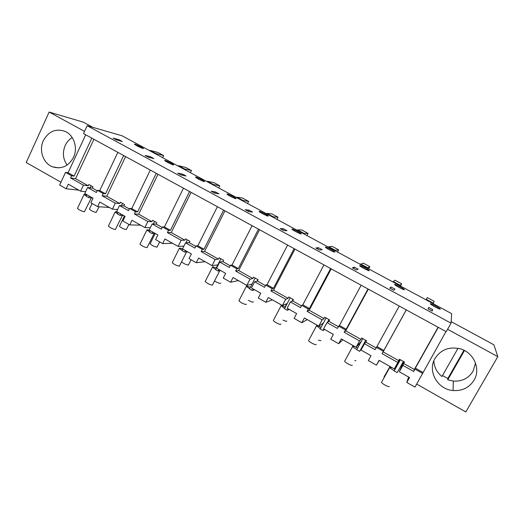 <?xml version="1.0" encoding="UTF-8"?>
<svg xmlns="http://www.w3.org/2000/svg" width="524" height="524" viewBox="0 0 524 524"><rect width="100%" height="100%" fill="white"/><g stroke="black" fill="none" stroke-linecap="round" stroke-linejoin="round"><path stroke-width="0.79" d="M451.04 323.177L446.232 331.692L83.506 133.594L87.167 125.701L451.04 323.177L451.688 313.68L122.059 135.782L87.167 125.701M445.983 331.554L414.988 387.092L406.788 382.435L409.532 377.549L399.327 371.765L402.897 365.379L413.737 371.49L415.362 368.156L422.934 372.42M438.287 327.349L415.362 368.156M422.685 373.448L415.054 369.151M408.609 377.025L406.788 382.435M92.872 127.352L83.244 122.131L49.132 112.051L26.2 162.519L60.954 182.241M451.144 321.612L493.922 344.805L497.8 356.648L465.803 411.949L416.685 384.079M447.594 329.282L497.8 356.648M474.043 380.208C481.111 368.804 473.519 352.036 459.869 348.715C449.022 346.462 440.73 349.718 434.992 358.481C427.25 371.071 437.54 389.45 453.07 390.537C462.266 391.107 469.262 387.662 474.043 380.208M119.092 139.738L122.361 141.513L116.466 139.908L113.145 138.107L119.092 139.738L118.725 140.524M143.091 148.574L143.504 148.482C141.264 146.903 138.382 145.449 134.845 144.12L134.406 144.205C136.679 145.803 139.574 147.257 143.091 148.574M325.456 247.086L325.483 247.328C326.301 248.35 334.174 252.411 334.81 252.136L334.771 251.893C333.926 250.858 326.177 246.856 325.456 247.086M291.992 229.008L291.953 229.237C292.7 230.193 300.298 234.09 301.143 233.953L301.162 233.717C300.396 232.754 292.923 228.916 291.992 229.008M283.346 228.7L286.995 230.671L283.825 230.639L280.111 228.628L283.346 228.7L282.672 230.01M318.435 247.701L315.828 247.99L319.62 250.046L322.168 249.725L318.435 247.701L317.741 249.024M393.766 290.244L394.972 289.15L391.061 287.041L389.791 288.089L393.766 290.244M359.654 265.557L359.733 265.806C360.63 266.899 368.817 271.144 369.21 270.718L369.125 270.469C368.202 269.362 360.139 265.19 359.654 265.557M354.335 267.142L358.147 269.212L356.261 269.906L352.377 267.803L354.335 267.142L353.621 268.478M211.087 191.201L214.63 193.127L218.967 193.834L215.482 191.941L211.087 191.201M195.753 177.02L195.491 177.178C196.042 177.957 202.945 181.448 204.34 181.658L204.583 181.501C204.006 180.714 197.221 177.269 195.753 177.02M164.988 160.403L164.641 160.521C165.139 161.248 171.846 164.641 173.405 164.949L173.726 164.818C173.208 164.084 166.606 160.75 164.988 160.403M150.532 156.768L153.873 158.576L148.469 157.259L145.076 155.418L150.532 156.768L150.1 157.659M182.653 174.165L177.715 173.117L181.186 174.996L186.066 176.012L182.653 174.165L182.149 175.193M248.834 211.67L252.601 212.05L249.038 210.117L245.206 209.705L248.834 211.67M227.161 193.985L226.984 194.168C227.593 195.007 234.7 198.622 235.931 198.727L236.088 198.537C235.459 197.692 228.464 194.129 227.161 193.985M268.19 216.15L268.275 215.934C267.581 215.037 260.356 211.342 259.236 211.31L259.131 211.519C259.806 212.417 267.142 216.163 268.19 216.15M404.377 289.713L404.253 289.464C403.238 288.285 394.841 283.91 394.611 284.44L394.723 284.689C395.705 285.855 404.24 290.296 404.377 289.713M432.654 309.566L428.658 307.398L428.101 308.859L432.176 311.066L432.654 309.566L431.9 310.915M430.342 303.737L430.486 303.986C431.56 305.23 440.468 309.887 440.33 309.134L440.186 308.898C439.073 307.64 430.302 303.042 430.342 303.737M85.7 134.792L68.074 172.743L65.533 172.357L59.651 185.037L66.175 188.745L68.29 184.193L80.611 191.175L85.589 191.725M117.841 152.346L99.763 190.579L105.514 193.814L103.189 193.559L102.154 195.753L115.273 203.155L119.754 203.541L106.778 196.231L102.154 195.753M123.677 155.53L105.514 193.814M125.609 156.591L106.778 196.231M119.754 203.541L120.389 202.212L124.574 204.563L123.933 205.893L129.323 208.932M150.349 227.678L144.879 227.593L132.002 220.296L129.775 224.914L122.878 220.99L125.098 216.379L116.616 211.578L119.505 205.539L128.511 210.622L129.572 208.414L131.747 208.572L137.622 211.879L135.487 211.742L134.419 213.949L147.833 221.514L151.927 221.665L138.677 214.198L134.419 213.949M150.29 170.064L131.747 208.572M156.25 173.32L137.622 211.879M157.986 174.269L138.677 214.198M151.927 221.665L152.582 220.329L156.859 222.733L156.204 224.076L162.204 227.449M183.898 246.123L178.094 246.411L164.929 238.951L162.643 243.601L155.595 239.592L157.868 234.948L149.196 230.036L152.163 223.958L161.372 229.152L162.46 226.931L164.431 226.964L170.444 230.35L168.505 230.331L167.411 232.558L181.127 240.293L184.828 240.195L171.276 232.558L167.411 232.558M183.459 188.182L164.431 226.964M189.557 191.509L170.444 230.35M191.083 192.347L171.276 232.558M184.828 240.195L185.496 238.846L189.865 241.309L189.197 242.658L195.825 246.391M217.781 264.895L212.069 265.661L198.603 258.031L196.258 262.714L189.046 258.62L191.378 253.937L182.509 248.913L185.555 242.789L194.974 248.107L196.094 245.867L197.862 245.776L204.006 249.234L202.277 249.345L201.151 251.592L215.181 259.504L218.462 259.138L204.602 251.337L201.151 251.592M217.381 206.711L197.862 245.776M223.624 210.117L204.006 249.234M224.927 210.831L204.602 251.337M218.462 259.138L219.143 257.782L223.617 260.297L222.929 261.659L230.226 265.766M252.07 284.047L246.83 285.357L233.049 277.55L230.639 282.266L223.263 278.074L225.661 273.364L216.589 268.223L219.707 262.059L229.348 267.489L230.494 265.236L232.047 265.013L238.335 268.55L236.822 268.799L235.669 271.059L250.02 279.154L252.863 278.513L238.689 270.535L235.669 271.059M252.09 225.661L232.047 265.013M258.47 229.145L238.335 268.55M259.55 229.735L238.689 270.535M252.863 278.513L253.564 277.15L258.142 279.724L257.435 281.093L265.419 285.587M287.211 303.501L282.397 305.512L268.295 297.521L265.819 302.276L258.273 297.979L260.736 293.237L251.448 287.977L254.657 281.768L264.515 287.329L265.694 285.056L267.024 284.689L273.456 288.311L272.166 288.698L270.987 290.977L285.678 299.263L288.049 298.339L273.554 290.172L270.987 290.977M287.597 245.055L267.024 284.689M294.128 248.618L273.456 288.311M294.966 249.077L273.554 290.172M288.049 298.339L288.776 296.964L293.453 299.597L292.733 300.973L301.438 305.878M323.36 323.059L318.802 326.138L304.365 317.963L301.824 322.745L294.102 318.356L296.63 313.575L287.126 308.191L290.414 301.935L300.507 307.627L301.719 305.341L302.813 304.83L309.396 308.531L308.348 309.068L307.13 311.361L322.168 319.843L324.061 318.625L309.226 310.26L307.13 311.361M323.943 264.902L302.813 304.83M330.624 268.557L309.396 308.531M331.214 268.877L309.226 310.26M324.061 318.625L324.808 317.236L329.596 319.928L328.849 321.317L338.308 326.649M361.357 341.275L356.078 347.261L341.294 338.884L338.681 343.705L330.775 339.205L333.369 334.397L323.642 328.882L327.022 322.581L337.358 328.41L339.441 325.443L346.181 329.236L344.137 332.236L359.536 340.921L360.925 339.382L345.735 330.827L344.137 332.236M361.147 285.226L339.441 325.443M367.999 288.96L346.181 329.236M368.32 289.137L345.735 330.827M360.925 339.382L361.684 337.987L366.59 340.744L365.824 342.146L376.068 347.916M397.808 362.503L394.251 368.889L379.114 360.316L376.429 365.169L368.326 360.564L370.999 355.711L361.036 350.071L364.507 343.724L375.092 349.691L376.946 346.547L383.85 350.432L382.035 353.608L397.808 362.503L398.659 360.643L383.11 351.879L382.035 353.608M399.255 306.036L376.946 346.547M406.264 309.861L383.85 350.432M406.31 309.887L383.11 351.879M398.659 360.643L399.445 359.235L404.463 362.058L403.676 363.466L414.366 369.486L438.09 327.245M414.366 369.486L413.737 371.49M68.074 172.743L74.1 176.136L71.598 175.769L70.583 177.95L83.421 185.188L88.261 185.804L88.883 184.481L92.977 186.786L92.355 188.109L97.163 190.815M91.811 138.133L74.1 176.136M93.934 139.292L75.574 178.651L70.583 177.95M75.574 178.651L88.261 185.804M109.392 207.484L97.621 206.633L90.881 202.795L93.043 198.216L84.744 193.513L87.56 187.527L96.37 192.491L97.405 190.304L99.763 190.579M402.897 362.339L403.185 362.503L399.327 371.765M398.947 360.119L399.399 360.374M402.897 365.379L403.676 363.466M403.185 362.503L403.676 361.619M78.836 190.166L66.175 188.745M84.547 131.36L49.132 112.051M379.317 360.427L376.429 365.169M342.873 339.781L338.681 343.705M307.254 319.594L301.824 322.745M272.434 299.866L265.819 302.276M238.381 280.569L230.639 282.266M205.074 261.699L196.258 262.714M172.488 243.234L162.643 243.601M140.602 225.169L129.775 224.914M97.621 206.633L99.796 202.048L112.391 209.181L117.592 209.534M391.061 287.041L390.328 288.377M215.482 191.941L214.873 193.166M249.038 210.117L248.376 211.421M43.361 140.622C38.632 150.395 43.295 163.573 52.682 166.874C61.596 169.429 68.533 166.272 73.498 157.39C78.161 147.906 73.943 135.022 65.002 131.334C55.714 128.256 48.503 131.354 43.361 140.622M80.611 191.175L83.421 185.188M65.533 172.357L71.598 175.769M97.405 190.304L103.189 193.559M112.391 209.181L115.273 203.155M119.505 205.539L123.933 205.893M129.572 208.414L135.487 211.742M144.879 227.593L147.833 221.514M152.163 223.958L156.204 224.076M162.46 226.931L168.505 230.331M178.094 246.411L181.127 240.293M185.555 242.789L189.197 242.658M196.094 245.867L202.277 249.345M212.069 265.661L215.181 259.504M219.707 262.059L222.929 261.659M230.494 265.236L236.822 268.799M246.83 285.357L250.02 279.154M254.657 281.768L257.435 281.093M265.694 285.056L272.166 288.698M282.397 305.512L285.678 299.263M290.414 301.935L292.733 300.973M301.719 305.341L308.348 309.068M318.802 326.138L322.168 319.843M327.022 322.581L328.849 321.317M338.602 326.105L345.388 329.923M356.078 347.261L359.536 340.921M364.507 343.724L365.824 342.146M376.37 347.366L383.319 351.283M87.56 187.527L92.355 188.109M190.422 172.678L191.463 170.562L185.581 167.392L178.527 165.702L178.311 166.141M191.463 170.562L184.546 168.944L184.33 169.39M184.546 168.944L178.527 165.702M218.731 187.952L219.785 185.823L213.799 182.594L207.412 181.284L207.196 181.73M219.785 185.823L213.55 184.592L213.327 185.037M213.55 184.592L207.412 181.284M306.946 235.564L308.073 233.396L301.732 229.971L297.527 229.905L297.298 230.357M308.073 233.396L304.038 233.416L303.802 233.868M304.038 233.416L297.527 229.905M368.667 268.871L369.852 266.677L363.25 263.12L360.42 264.423M369.852 266.677L367.193 268.078M367.442 267.62L360.663 263.965M400.46 286.032L401.672 283.825L394.939 280.196L392.954 281.978M401.672 283.825L399.871 285.711M400.12 285.252L393.203 281.519M337.502 252.057L338.661 249.869L332.19 246.385L328.777 246.758L328.541 247.217M338.661 249.869L335.419 250.341L335.177 250.799M335.419 250.341L328.777 246.758M276.973 219.386L278.08 217.231L271.851 213.877L266.899 213.373L266.67 213.825M278.08 217.231L273.279 216.818L273.05 217.27M273.279 216.818L266.899 213.373M247.57 203.522L248.658 201.38L242.547 198.085L236.868 197.175L243.123 200.548L242.894 200.993M248.658 201.38L243.123 200.548M162.643 157.685L163.658 155.582L157.888 152.471L150.185 150.408L149.975 150.847M163.658 155.582L156.093 153.597L155.883 154.036M156.093 153.597L150.185 150.408M426.025 299.833L427.263 297.612L426.163 299.905M433.224 303.71L434.134 301.313L427.263 297.612M433.479 303.245L426.418 299.44M403.388 361.455L397.159 372.616L394.172 370.92L396.373 366.551M394.172 370.92L400.388 359.765M396.806 364.298L397.107 364.488L399.891 359.49M397.107 364.488L396.209 366.459M394.277 370.704C391.945 369.472 390.439 368.398 389.758 367.481L392.004 367.619M394.303 368.798L394.958 369.197M396.471 365.89L396.046 365.667M390.026 366.499L384.066 376.821M389.293 386.476C389.077 387.557 382.127 383.863 381.498 382.33L381.78 381.826M365.732 340.266L359.667 351.349L356.752 349.691L362.805 338.622M359.667 351.349L363.853 344.923M356.87 349.488C354.676 348.329 353.274 347.333 352.672 346.495L352.645 346.148L355.082 346.698M356.13 347.196L357.656 348.041M359.582 343.286L360.106 343.561M359.353 344.936L358.547 344.458M355.901 360.676L354.774 360.709M352.311 365.208L352.279 365.267C351.853 366.184 345.192 362.687 344.628 361.246L344.897 360.761M323.884 329.02L323.046 330.572L320.203 328.961L326.092 317.963M327.52 322.24L328.954 319.568M323.046 330.572L324.611 329.432M320.308 328.758L316.444 325.627C317.171 325.45 318.716 326.007 321.081 327.31M322.764 324.179L322.247 323.812M320.957 340.62L318.435 340.214M316.195 344.392L316.11 344.543C315.487 345.309 309.101 341.989 308.59 340.639L308.839 340.174M288.076 308.728L287.263 310.274L284.48 308.695L290.224 297.776M291.999 301.274L293.014 299.348M287.263 310.274L289.222 309.376M284.584 308.498L281.061 305.571C281.781 305.446 283.209 305.944 285.338 307.064M286.779 321.009L286.667 321.219C286.091 321.389 284.859 321.002 282.98 320.072M280.89 324.055L280.766 324.284C279.96 324.913 273.81 321.756 273.358 320.485L273.587 320.053M253.079 288.901L252.286 290.434L249.568 288.888L255.162 278.048M257.068 281.178L257.893 279.587M252.286 290.434L254.625 289.772M249.666 288.698L246.352 286.32L246.477 285.96L250.4 287.283M253.341 301.824L253.19 302.106C252.254 302.197 250.642 301.601 248.363 300.317M246.372 304.175L246.208 304.483C243.49 304.097 241.06 302.859 238.905 300.776L239.121 300.37M218.868 269.513L218.095 271.039L215.436 269.526L220.886 258.758M222.844 261.666L223.558 260.264M218.095 271.039L220.794 270.607M215.534 269.336L212.462 267.135L212.652 266.788L216.235 267.954M220.611 283.058L220.434 283.405C218.973 283.34 217.008 282.515 214.545 280.923M219.694 270.784L212.417 285.122C209.633 284.663 207.229 283.458 205.205 281.493L205.401 281.113M185.411 250.557L184.658 252.07L182.057 250.596L182.811 249.083M185.941 242.776L187.369 239.9M184.658 252.07L187.697 251.854M182.156 250.407L179.313 248.369L179.575 248.035L182.568 248.946M191.096 259.78L188.371 265.098C185.987 264.705 183.728 263.624 181.605 261.849M186.544 251.933L179.365 266.185C176.516 265.661 174.138 264.476 172.239 262.629L172.416 262.282M152.687 232.014L151.953 233.514L149.412 232.073L150.139 230.573M153.355 223.99L154.587 221.456M151.953 233.514L155.32 233.508M149.504 231.89L146.877 230.003L147.211 229.689L150.133 230.586M159.696 241.931L156.977 247.177C154.18 246.594 151.908 245.461 150.146 243.784L150.296 243.483M154.115 233.508L147.034 247.656C144.126 247.073 141.775 245.907 139.974 244.171L140.131 243.843M120.671 213.877L119.957 215.364L117.468 213.956L118.182 212.462M121.424 205.696L122.518 203.41M119.957 215.364L123.638 215.554M117.553 213.772L115.129 212.024L115.542 211.742L118.155 212.521M128.963 224.449L126.238 229.623C123.389 228.988 121.136 227.874 119.465 226.289L119.603 226.008M122.387 215.488L115.391 229.525C112.424 228.883 110.099 227.737 108.396 226.093L108.54 225.798M89.342 196.12L88.648 197.6L86.211 196.218L86.905 194.738M90.154 187.841L91.137 185.751M88.648 197.6L92.624 197.98M86.29 196.042L84.05 194.424L86.853 194.849M99.141 206.744L96.128 212.436C93.233 211.748 90.993 210.655 89.407 209.148L89.532 208.893M91.34 197.856L84.416 211.781C81.403 211.08 79.091 209.954 77.48 208.401L77.611 208.126M457.996 348.283L441.935 376.52C436.839 372.348 434.154 367.108 433.865 360.807M475.517 363.066L473.028 371.313C468.535 378.335 461.965 381.596 453.319 381.086L447.771 379.795L447.85 378.492L442.479 375.564M447.771 379.795L464.467 350.523M447.85 378.492L463.95 350.261M67.105 165.053C62.952 159.027 62.317 152.497 65.192 145.476C66.803 142.05 69.148 139.417 72.227 137.576M453.319 381.086L453.07 390.537M58.793 167.863L52.682 166.874M389.758 367.481L381.498 382.33M352.672 346.495L344.628 361.246M319.758 325.496L319.28 326.38M316.431 325.987L308.59 340.639M286.785 303.678L285.082 306.92M280.995 305.931L273.358 320.485M246.352 286.32L238.905 300.776M212.462 267.135L205.205 281.493M179.313 248.369L172.239 262.629M155.176 233.508L150.146 243.784M146.877 230.003L139.974 244.171M124.417 215.993L119.465 226.289M115.129 212.024L108.396 226.093M92.086 203.482L89.414 209.148M84.05 194.424L77.48 208.401"/></g></svg>
